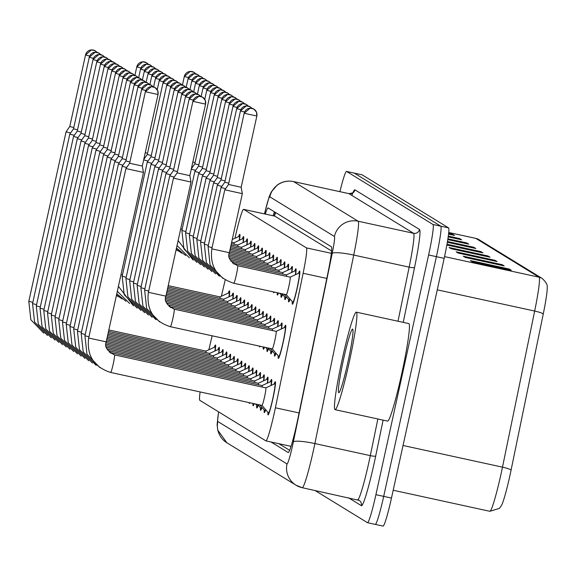 <?xml version="1.0" encoding="UTF-8"?>
<svg xmlns="http://www.w3.org/2000/svg" width="576" height="576" viewBox="0 0 576 576"><rect width="100%" height="100%" fill="white"/><g stroke="black" fill="none" stroke-linecap="round" stroke-linejoin="round"><path stroke-width="0.86" d="M242.352 238.882A16.97 1.274 102.3 0 1 243.526 236.606A16.97 1.274 102.3 0 1 243.223 242.496M246.096 241.178A16.97 1.274 102.3 0 1 247.262 238.903A16.97 1.274 102.3 0 1 246.96 244.793M249.833 243.475A16.97 1.274 102.3 0 1 251.006 241.2A16.97 1.274 102.3 0 1 250.704 247.09M253.577 245.772A16.97 1.274 102.3 0 1 254.75 243.497A16.97 1.274 102.3 0 1 254.448 249.386M257.321 248.069A16.97 1.274 102.3 0 1 258.487 245.794A16.97 1.274 102.3 0 1 258.185 251.683M261.058 250.366A16.97 1.274 102.3 0 1 262.231 248.09A16.97 1.274 102.3 0 1 261.929 253.98M264.802 252.662A16.97 1.274 102.3 0 1 265.975 250.387A16.97 1.274 102.3 0 1 265.673 256.277M268.538 254.952A16.97 1.274 102.3 0 1 269.712 252.684A16.97 1.274 102.3 0 1 269.41 258.574M272.282 257.249A16.97 1.274 102.3 0 1 273.456 254.981A16.97 1.274 102.3 0 1 273.154 260.87M276.026 259.546A16.97 1.274 102.3 0 1 277.193 257.278A16.97 1.274 102.3 0 1 276.898 263.167M279.763 261.842A16.97 1.274 102.3 0 1 280.937 259.574A16.97 1.274 102.3 0 1 280.634 265.464M283.507 264.139A16.97 1.274 102.3 0 1 284.681 261.864A16.97 1.274 102.3 0 1 284.378 267.754M287.251 266.436A16.97 1.274 102.3 0 1 288.418 264.161A16.97 1.274 102.3 0 1 288.122 270.05M290.988 268.733A16.97 1.274 102.3 0 1 292.162 266.458A16.97 1.274 102.3 0 1 291.859 272.347M294.732 271.03A16.97 1.274 102.3 0 1 295.906 268.754A16.97 1.274 102.3 0 1 295.603 274.644M298.476 273.326A16.97 1.274 102.3 0 1 299.642 271.051A16.97 1.274 102.3 0 1 297.18 288.338A16.97 1.274 102.3 0 1 292.421 304.207A16.97 1.274 102.3 0 1 292.306 301.658M238.608 236.585A16.97 1.274 102.3 0 1 239.782 234.31A16.97 1.274 102.3 0 1 239.479 240.199M232.056 295.38A16.97 1.274 102.3 0 1 233.222 293.105A16.97 1.274 102.3 0 1 232.92 298.994M235.793 297.677A16.97 1.274 102.3 0 1 236.966 295.402A16.97 1.274 102.3 0 1 236.664 301.291M239.537 299.974A16.97 1.274 102.3 0 1 240.71 297.698A16.97 1.274 102.3 0 1 240.408 303.588M243.281 302.27A16.97 1.274 102.3 0 1 244.447 299.995A16.97 1.274 102.3 0 1 244.145 305.885M247.018 304.56A16.97 1.274 102.3 0 1 248.191 302.292A16.97 1.274 102.3 0 1 247.889 308.182M250.762 306.857A16.97 1.274 102.3 0 1 251.935 304.589A16.97 1.274 102.3 0 1 251.633 310.478M254.498 309.154A16.97 1.274 102.3 0 1 255.672 306.886A16.97 1.274 102.3 0 1 255.37 312.775M258.242 311.45A16.97 1.274 102.3 0 1 259.416 309.182A16.97 1.274 102.3 0 1 259.114 315.072M261.986 313.747A16.97 1.274 102.3 0 1 263.153 311.479A16.97 1.274 102.3 0 1 262.858 317.369M265.723 316.044A16.97 1.274 102.3 0 1 266.897 313.769A16.97 1.274 102.3 0 1 266.594 319.658M269.467 318.341A16.97 1.274 102.3 0 1 270.641 316.066A16.97 1.274 102.3 0 1 270.338 321.955M273.211 320.638A16.97 1.274 102.3 0 1 274.378 318.362A16.97 1.274 102.3 0 1 274.082 324.252M276.948 322.934A16.97 1.274 102.3 0 1 278.122 320.659A16.97 1.274 102.3 0 1 277.819 326.549M280.692 325.231A16.97 1.274 102.3 0 1 281.866 322.956A16.97 1.274 102.3 0 1 281.563 328.846M284.436 327.528A16.97 1.274 102.3 0 1 285.602 325.253A16.97 1.274 102.3 0 1 283.14 342.533A16.97 1.274 102.3 0 1 278.381 358.409A16.97 1.274 102.3 0 1 278.266 355.853M228.312 293.083A16.97 1.274 102.3 0 1 229.486 290.808A16.97 1.274 102.3 0 1 229.183 296.698M218.016 349.582A16.97 1.274 102.3 0 1 219.182 347.306A16.97 1.274 102.3 0 1 218.88 353.196M221.753 351.878A16.97 1.274 102.3 0 1 222.926 349.603A16.97 1.274 102.3 0 1 222.624 355.493M225.497 354.175A16.97 1.274 102.3 0 1 226.67 351.9A16.97 1.274 102.3 0 1 226.368 357.79M229.241 356.465A16.97 1.274 102.3 0 1 230.407 354.197A16.97 1.274 102.3 0 1 230.105 360.086M232.978 358.762A16.97 1.274 102.3 0 1 234.151 356.494A16.97 1.274 102.3 0 1 233.849 362.383M236.722 361.058A16.97 1.274 102.3 0 1 237.895 358.79A16.97 1.274 102.3 0 1 237.593 364.68M240.458 363.355A16.97 1.274 102.3 0 1 241.632 361.087A16.97 1.274 102.3 0 1 241.33 366.977M244.202 365.652A16.97 1.274 102.3 0 1 245.376 363.377A16.97 1.274 102.3 0 1 245.074 369.274M247.946 367.949A16.97 1.274 102.3 0 1 249.113 365.674A16.97 1.274 102.3 0 1 248.818 371.563M251.683 370.246A16.97 1.274 102.3 0 1 252.857 367.97A16.97 1.274 102.3 0 1 252.554 373.86M255.427 372.542A16.97 1.274 102.3 0 1 256.601 370.267A16.97 1.274 102.3 0 1 256.298 376.157M259.171 374.839A16.97 1.274 102.3 0 1 260.338 372.564A16.97 1.274 102.3 0 1 260.042 378.454M262.908 377.136A16.97 1.274 102.3 0 1 264.082 374.861A16.97 1.274 102.3 0 1 263.779 380.75M266.652 379.433A16.97 1.274 102.3 0 1 267.826 377.158A16.97 1.274 102.3 0 1 267.523 383.047M270.396 381.73A16.97 1.274 102.3 0 1 271.562 379.454A16.97 1.274 102.3 0 1 271.26 385.344M274.133 384.026A16.97 1.274 102.3 0 1 275.306 381.751A16.97 1.274 102.3 0 1 272.844 399.031A16.97 1.274 102.3 0 1 268.085 414.907A16.97 1.274 102.3 0 1 267.962 412.351M214.272 347.285A16.97 1.274 102.3 0 1 215.446 345.01A16.97 1.274 102.3 0 1 215.143 350.899M331.596 250.992L274.831 216.151L243.648 209.362A29.945 2.246 -77.7 0 0 243.59 209.34A29.945 2.246 -77.7 0 0 236.34 232.294L234.936 238.277M200.11 391.932A29.945 2.246 -77.7 0 0 199.807 400.327L265.853 440.863A29.945 2.246 -77.7 0 0 265.91 440.885A29.945 2.246 -77.7 0 0 275.393 407.779L303.113 273.276A29.945 2.246 -77.7 0 0 306.425 247.889L243.648 209.362M225.209 279.871L221.378 296.273M212.134 335.808L208.865 349.769M274.241 292.075A16.97 1.274 102.3 0 1 273.715 292.73A16.97 1.274 102.3 0 1 273.506 291.917M278.532 293.011A16.97 1.274 102.3 0 1 277.459 295.027A16.97 1.274 102.3 0 1 277.315 292.745M282.571 294.451A16.97 1.274 102.3 0 1 281.196 297.317A16.97 1.274 102.3 0 1 281.081 294.768M286.315 296.748A16.97 1.274 102.3 0 1 284.94 299.614A16.97 1.274 102.3 0 1 284.818 297.065M290.059 299.045A16.97 1.274 102.3 0 1 288.684 301.91A16.97 1.274 102.3 0 1 288.562 299.362M260.201 346.277A16.97 1.274 102.3 0 1 259.675 346.932A16.97 1.274 102.3 0 1 259.466 346.118M264.492 347.213A16.97 1.274 102.3 0 1 263.419 349.222A16.97 1.274 102.3 0 1 263.275 346.946M268.531 348.653A16.97 1.274 102.3 0 1 267.156 351.518A16.97 1.274 102.3 0 1 267.041 348.97M272.275 350.95A16.97 1.274 102.3 0 1 270.9 353.815A16.97 1.274 102.3 0 1 270.778 351.266M276.019 353.246A16.97 1.274 102.3 0 1 274.644 356.112A16.97 1.274 102.3 0 1 274.522 353.556M249.898 402.775A16.97 1.274 102.3 0 1 249.379 403.423A16.97 1.274 102.3 0 1 249.17 402.617M254.196 403.711A16.97 1.274 102.3 0 1 253.116 405.72A16.97 1.274 102.3 0 1 252.972 403.445M258.235 405.151A16.97 1.274 102.3 0 1 256.86 408.017A16.97 1.274 102.3 0 1 256.738 405.461M261.979 407.448A16.97 1.274 102.3 0 1 260.604 410.314A16.97 1.274 102.3 0 1 260.482 407.758M265.716 409.745A16.97 1.274 102.3 0 1 264.341 412.61A16.97 1.274 102.3 0 1 264.226 410.054M339.912 191.664A29.945 2.246 102.3 0 1 346.514 171.418A29.945 2.246 102.3 0 1 346.572 171.439L433.015 224.496A29.945 2.246 102.3 0 1 428.616 254.974L375.912 494.69L383.688 496.382A29.945 2.246 102.3 0 1 375.293 524.398A29.945 2.246 102.3 0 1 375.235 524.376A29.945 2.246 102.3 0 0 375.293 524.398A29.945 2.246 102.3 0 0 383.688 496.382L436.392 256.666L383.688 496.382L391.471 498.082A29.945 2.246 102.3 0 1 383.069 526.09A29.945 2.246 102.3 0 1 383.018 526.068M433.015 224.496L440.798 226.188A29.945 2.246 102.3 0 1 436.392 256.666A29.945 2.246 102.3 0 0 440.798 226.188L354.348 173.138L440.798 226.188L448.574 227.887A29.945 2.246 102.3 0 1 444.175 258.365L391.471 498.082M362.016 174.809A29.945 2.246 102.3 0 1 362.074 174.809L354.298 173.117A29.945 2.246 102.3 0 1 354.348 173.138A29.945 2.246 102.3 0 0 354.298 173.117A29.945 2.246 102.3 0 0 354.24 173.11M542.16 278.446C546.062 282.103 547.74 285.106 547.2 287.446A32.738 2.455 102.3 0 1 543.254 314.006L511.078 470.11A32.738 2.455 102.3 0 1 501.566 505.361L499.385 508.399L489.845 511.294A39.924 2.995 -77.7 0 0 502.488 467.15L534.665 311.047A39.924 2.995 -77.7 0 0 539.086 277.207L475.877 238.414A9.979 9.95 -58.5 0 1 478.958 239.652L542.16 278.446A9.979 9.95 121.5 0 0 539.086 277.207L444.557 256.615M362.074 174.809A29.945 2.246 102.3 0 1 362.131 174.83L448.574 227.887M497.102 261.569L458.201 253.094L456.178 251.849L495.072 260.323L497.102 261.569M504.187 265.918L465.293 257.443L463.262 256.205L502.164 264.672L504.187 265.918M511.279 270.266L472.385 261.799L470.354 260.554L509.256 269.028L511.279 270.266M447.466 241.531L473.803 247.262L475.826 248.508L447.336 242.302M447.905 238.817L466.711 242.914L468.734 244.159L447.782 239.594M448.301 236.095L459.619 238.565L461.642 239.803L448.193 236.873M448.632 233.359L452.527 234.209L454.55 235.454L448.546 234.144M490.01 257.213L451.109 248.738L449.086 247.5L487.98 255.967L490.01 257.213M446.998 244.238L480.888 251.618L482.918 252.864L446.861 245.009M475.711 251.294L479.513 251.438A7.985 7.956 -58.5 0 1 480.888 251.618M482.803 255.643L486.605 255.794A7.985 7.956 -58.5 0 1 487.98 255.967M448.567 233.928L451.152 234.036A7.985 7.956 -58.5 0 1 452.527 234.209M454.435 238.234L458.244 238.385A7.985 7.956 -58.5 0 1 459.619 238.565M461.527 242.59L465.329 242.741A7.985 7.956 -58.5 0 1 466.711 242.914M468.619 246.938L472.421 247.09A7.985 7.956 -58.5 0 1 473.803 247.262M504.072 268.697L507.881 268.848A7.985 7.956 -58.5 0 1 509.256 269.028M496.98 264.348L500.789 264.499A7.985 7.956 -58.5 0 1 502.164 264.672M489.895 259.992L493.697 260.143A7.985 7.956 -58.5 0 1 495.072 260.323M375.912 494.69A29.945 2.246 102.3 0 1 367.51 522.706A29.945 2.246 102.3 0 1 367.459 522.684L315 490.486M271.058 442.008L288.209 452.527A29.945 2.246 -77.7 0 0 288.259 452.549A29.945 2.246 -77.7 0 0 297.742 419.443L328.097 272.174A29.945 2.246 -77.7 0 0 331.409 246.794L268.128 207.958A29.945 2.246 -77.7 0 0 268.07 207.929A29.945 2.246 -77.7 0 0 265.298 214.063M289.656 450.338L278.842 443.7M273.074 215.762A29.945 2.246 102.3 0 1 274.457 211.838M28.829 301.27L66.06 131.825L70.567 133.027M69.804 126.504L73.8 127.555M205.927 351.122A8.986 0.677 102.3 0 1 205.963 351.115A8.986 0.677 102.3 0 1 206.014 352.613M108.828 329.962L205.963 351.115L214.949 346.968A14.969 1.123 102.3 0 1 215.021 346.961A14.969 1.123 102.3 0 1 214.92 351.007M85.529 54.979L69.782 126.511L66.06 131.825M219.967 296.921A8.986 0.677 102.3 0 1 220.003 296.914A8.986 0.677 102.3 0 1 220.054 298.411M168.221 285.638L220.003 296.914L228.989 292.766A14.969 1.123 102.3 0 1 229.061 292.759A14.969 1.123 102.3 0 1 228.96 296.806M232.25 239.508L239.292 236.275A14.969 1.123 102.3 0 1 239.357 236.261A14.969 1.123 102.3 0 1 239.256 240.307M32.573 303.566L69.797 134.122L74.304 135.324M73.541 128.801L77.537 129.852M209.664 353.419A8.986 0.677 102.3 0 1 209.707 353.412A8.986 0.677 102.3 0 1 209.758 354.91M108.518 331.373L209.707 353.412L218.693 349.265A14.969 1.123 102.3 0 1 218.758 349.258A14.969 1.123 102.3 0 1 218.657 353.297M89.266 57.276L73.519 128.808L69.797 134.122M36.31 305.863L73.541 136.418L78.048 137.621M77.285 131.098L81.281 132.149M213.408 355.716A8.986 0.677 102.3 0 1 213.444 355.709A8.986 0.677 102.3 0 1 213.494 357.199M108.209 332.791L213.444 355.709L222.437 351.562A14.969 1.123 102.3 0 1 222.502 351.554A14.969 1.123 102.3 0 1 222.401 355.594M93.01 59.573L77.263 131.105L73.541 136.418M40.054 308.16L77.285 138.715L81.792 139.918M81.022 133.394L85.018 134.446M226.145 357.89A14.969 1.123 102.3 0 0 226.246 353.851A14.969 1.123 102.3 0 0 226.174 353.858L217.166 358.006A8.986 0.677 102.3 0 1 217.188 358.006A8.986 0.677 102.3 0 1 217.238 359.496M96.754 61.87L81.007 133.402L77.285 138.708M43.798 310.457L81.022 141.012L85.529 142.214M84.766 135.691L88.762 136.742M220.889 360.31A8.986 0.677 102.3 0 1 220.932 360.302A8.986 0.677 102.3 0 1 220.982 361.793M220.91 360.295L229.918 356.155A14.969 1.123 102.3 0 1 229.982 356.148A14.969 1.123 102.3 0 1 229.882 360.187M100.49 64.166L84.744 135.698L81.022 141.005M223.704 299.218A8.986 0.677 102.3 0 1 223.747 299.21A8.986 0.677 102.3 0 1 223.798 300.708M167.911 287.05L223.747 299.21L232.733 295.063A14.969 1.123 102.3 0 1 232.798 295.056A14.969 1.123 102.3 0 1 232.697 299.102M227.448 301.514A8.986 0.677 102.3 0 1 227.484 301.507A8.986 0.677 102.3 0 1 227.534 303.005M167.594 288.468L227.484 301.507L236.477 297.36A14.969 1.123 102.3 0 1 236.542 297.353A14.969 1.123 102.3 0 1 236.441 301.392M240.185 303.689A14.969 1.123 102.3 0 0 240.286 299.65A14.969 1.123 102.3 0 0 240.214 299.657L231.206 303.804A8.986 0.677 102.3 0 1 231.228 303.804A8.986 0.677 102.3 0 1 231.278 305.294M349.07 362.981A49.903 3.744 102.3 0 1 335.074 409.666A49.903 3.744 102.3 0 1 342.317 358.834A49.903 3.744 102.3 0 1 356.321 312.149A49.903 3.744 102.3 0 1 349.07 362.981M356.321 312.149L408.83 323.582A49.903 3.744 102.3 0 1 401.587 374.414A49.903 3.744 102.3 0 1 387.59 421.106L335.074 409.666M343.498 359.554A32.544 2.441 102.3 0 1 352.786 329.242A32.544 2.441 102.3 0 1 347.897 362.261A32.544 2.441 102.3 0 1 338.969 392.652A32.544 2.441 102.3 0 1 343.498 359.554M51.516 313.848L47.506 312.761L84.766 143.309L89.273 144.511M88.51 137.988L92.506 139.039M233.626 362.484A14.969 1.123 102.3 0 0 233.726 358.445A14.969 1.123 102.3 0 0 233.662 358.452L224.654 362.592A8.986 0.677 102.3 0 1 224.669 362.599A8.986 0.677 102.3 0 1 224.719 364.09M113.94 62.33A6.487 6.466 -58.5 0 1 115.61 63.806L113.94 62.33A6.487 6.466 -58.5 0 0 111.938 61.531A6.487 6.466 121.5 0 0 104.227 66.485L88.488 137.995L84.766 143.302M117.684 64.627A6.487 6.466 -58.5 0 1 119.354 66.103L117.684 64.627A6.487 6.466 -58.5 0 0 115.682 63.828A6.487 6.466 121.5 0 0 107.971 68.782L92.246 140.306L88.51 145.598L93.017 146.801M92.246 140.306L96.242 141.336M237.362 364.781A14.969 1.123 102.3 0 0 237.47 360.742A14.969 1.123 102.3 0 0 237.398 360.749L228.391 364.889A8.986 0.677 102.3 0 1 228.413 364.896A8.986 0.677 102.3 0 1 228.463 366.386M88.51 145.606L51.25 315.058L55.26 316.145M55.015 317.347L92.246 147.895L96.754 149.098M121.428 66.924A6.487 6.466 -58.5 0 1 123.091 68.4L121.428 66.924A6.487 6.466 -58.5 0 0 119.426 66.125A6.487 6.466 121.5 0 0 111.708 71.078L95.969 142.589L99.986 143.633M241.106 367.078A14.969 1.123 102.3 0 0 241.207 363.031A14.969 1.123 102.3 0 0 241.142 363.046L232.135 367.186A8.986 0.677 102.3 0 1 232.157 367.193A8.986 0.677 102.3 0 1 232.207 368.683M243.922 305.986A14.969 1.123 102.3 0 0 244.022 301.946A14.969 1.123 102.3 0 0 243.958 301.954L234.95 306.101A8.986 0.677 102.3 0 1 234.972 306.101A8.986 0.677 102.3 0 1 235.022 307.591M238.673 308.405A8.986 0.677 102.3 0 1 238.709 308.398A8.986 0.677 102.3 0 1 238.759 309.888M238.694 308.39L247.702 304.25A14.969 1.123 102.3 0 1 247.766 304.243A14.969 1.123 102.3 0 1 247.666 308.282M145.246 152.705L147.514 153.245M242.41 310.702A8.986 0.677 102.3 0 1 242.453 310.694A8.986 0.677 102.3 0 1 242.503 312.185M242.431 310.687L251.438 306.547A14.969 1.123 102.3 0 1 251.51 306.54A14.969 1.123 102.3 0 1 251.402 310.579M58.759 319.644L95.99 150.192L100.498 151.394M99.734 144.878L103.73 145.93M235.858 369.497A8.986 0.677 102.3 0 1 235.894 369.49A8.986 0.677 102.3 0 1 235.944 370.98M235.879 369.482L244.879 365.342A14.969 1.123 102.3 0 1 244.951 365.328A14.969 1.123 102.3 0 1 244.85 369.374M125.165 69.221A6.487 6.466 -58.5 0 1 126.835 70.697L125.165 69.221A6.487 6.466 -58.5 0 0 123.163 68.414A6.487 6.466 121.5 0 0 115.452 73.375L99.727 144.9L95.99 150.192M62.503 321.941L99.727 152.489L104.242 153.691M119.196 75.643L103.45 147.182L107.467 148.226M239.594 371.786A8.986 0.677 102.3 0 1 239.638 371.786A8.986 0.677 102.3 0 1 239.688 373.277M239.616 371.779L248.623 367.639A14.969 1.123 102.3 0 1 248.688 367.625A14.969 1.123 102.3 0 1 248.587 371.671M66.24 324.23L103.471 154.786L107.978 155.988M122.94 77.94L107.194 149.472L111.211 150.523M243.338 374.083A8.986 0.677 102.3 0 1 243.382 374.083A8.986 0.677 102.3 0 1 243.432 375.574M243.36 374.076L252.367 369.936A14.969 1.123 102.3 0 1 252.432 369.922A14.969 1.123 102.3 0 1 252.331 373.968M69.984 326.527L107.215 157.082L111.722 158.285M126.684 80.237L110.938 151.769L114.955 152.82M247.082 376.38A8.986 0.677 102.3 0 1 247.118 376.373A8.986 0.677 102.3 0 1 247.169 377.87M106.042 345.65L247.118 376.373L256.104 372.233A14.969 1.123 102.3 0 1 256.176 372.218A14.969 1.123 102.3 0 1 256.075 376.265M253.764 403.618A14.969 1.123 102.3 0 1 253.541 403.769A14.969 1.123 102.3 0 1 253.483 403.733L253.296 403.517M73.728 328.824L110.952 159.379L115.466 160.582M114.696 154.058L118.692 155.117M250.819 378.677A8.986 0.677 102.3 0 1 250.862 378.67A8.986 0.677 102.3 0 1 250.913 380.167M106.358 347.198L250.862 378.67L259.848 374.522A14.969 1.123 102.3 0 1 259.913 374.515A14.969 1.123 102.3 0 1 259.812 378.562M139.903 78.271L136.318 77.465L130.406 82.541L114.674 154.066L110.959 159.379M147.262 154.49L151.258 155.542M255.146 312.876A14.969 1.123 102.3 0 0 255.247 308.837A14.969 1.123 102.3 0 0 255.182 308.844L246.175 312.984A8.986 0.677 102.3 0 1 246.197 312.991A8.986 0.677 102.3 0 1 246.247 314.482M143.669 159.883L148.025 161.006M162.986 82.958L147.254 154.512L143.762 159.458M151.006 156.78L155.002 157.838M258.89 315.173A14.969 1.123 102.3 0 0 258.991 311.126A14.969 1.123 102.3 0 0 258.919 311.141L249.919 315.281A8.986 0.677 102.3 0 1 249.934 315.288A8.986 0.677 102.3 0 1 249.984 316.778M126.18 277.294L122.17 276.214L147.262 162.101L151.769 163.303M166.73 85.255L150.984 156.794L147.262 162.101M180.18 83.426A6.487 6.466 -58.5 0 1 181.85 84.902L180.18 83.426A6.487 6.466 -58.5 0 0 178.178 82.62A6.487 6.466 121.5 0 0 170.467 87.581L154.728 159.084L158.738 160.135M253.634 317.592A8.986 0.677 102.3 0 1 253.678 317.585A8.986 0.677 102.3 0 1 253.728 319.075M129.924 279.59L125.914 278.51L151.006 164.398L155.513 165.6M253.656 317.578L262.663 313.438A14.969 1.123 102.3 0 1 262.728 313.423A14.969 1.123 102.3 0 1 262.627 317.47M183.924 85.723A6.487 6.466 -58.5 0 1 185.587 87.199L183.924 85.723A6.487 6.466 -58.5 0 0 181.922 84.917A6.487 6.466 121.5 0 0 174.204 89.878L158.465 161.381L162.482 162.432M257.378 319.882A8.986 0.677 102.3 0 1 257.422 319.882A8.986 0.677 102.3 0 1 257.472 321.372M133.661 281.887L129.658 280.807L154.742 166.694L159.25 167.897M257.4 319.874L266.407 315.734A14.969 1.123 102.3 0 1 266.472 315.72A14.969 1.123 102.3 0 1 266.371 319.766M264.06 347.119A14.969 1.123 102.3 0 1 263.844 347.278A14.969 1.123 102.3 0 1 263.786 347.234L263.592 347.018M162.23 163.67L166.226 164.729M261.122 322.178A8.986 0.677 102.3 0 1 261.158 322.178A8.986 0.677 102.3 0 1 261.209 323.669M137.405 284.184L133.394 283.097L158.486 168.991L162.994 170.194M166.054 301.464L261.158 322.178L270.144 318.031A14.969 1.123 102.3 0 1 270.216 318.017A14.969 1.123 102.3 0 1 270.115 322.063M187.661 88.02A6.487 6.466 -58.5 0 1 189.331 89.496L187.661 88.02A6.487 6.466 -58.5 0 0 185.659 87.214A6.487 6.466 121.5 0 0 177.948 92.174L162.223 163.699L158.486 168.991M258.012 404.892A14.969 1.123 102.3 0 1 257.285 406.066A14.969 1.123 102.3 0 1 257.227 406.03L255.47 403.985M77.465 331.121L114.696 161.676L119.203 162.878M118.44 156.355L122.436 157.406M254.563 380.974A8.986 0.677 102.3 0 1 254.599 380.966A8.986 0.677 102.3 0 1 254.65 382.464M106.949 348.811L254.599 380.966L263.592 376.819A14.969 1.123 102.3 0 1 263.657 376.812A14.969 1.123 102.3 0 1 263.556 380.858M134.165 84.83L118.418 156.362L114.696 161.676M261.749 407.189A14.969 1.123 102.3 0 1 261.029 408.362A14.969 1.123 102.3 0 1 260.971 408.326L257.638 404.46M81.209 333.418L118.44 163.973L122.947 165.175M122.184 158.652L126.18 159.703M258.307 383.27A8.986 0.677 102.3 0 1 258.343 383.263A8.986 0.677 102.3 0 1 258.394 384.761M107.914 350.503L258.343 383.263L267.329 379.116A14.969 1.123 102.3 0 1 267.401 379.109A14.969 1.123 102.3 0 1 267.3 383.148M137.909 87.127L122.162 158.659L118.44 163.973M265.493 409.486A14.969 1.123 102.3 0 1 264.766 410.659A14.969 1.123 102.3 0 1 264.708 410.623L259.812 404.935M84.953 335.714L122.177 166.27L126.684 167.472M125.921 160.949L129.917 162M262.044 385.567A8.986 0.677 102.3 0 1 262.087 385.56A8.986 0.677 102.3 0 1 262.138 387.05M110.743 352.606A8.986 0.677 102.3 0 1 110.772 352.606L262.087 385.56L271.073 381.413A14.969 1.123 102.3 0 1 271.138 381.406A14.969 1.123 102.3 0 1 271.037 385.445M141.646 89.424L125.899 160.956L122.177 166.27M265.788 387.864A8.986 0.677 102.3 0 1 265.824 387.857A8.986 0.677 102.3 0 1 264.521 397.008A8.986 0.677 102.3 0 1 262.001 405.41A8.986 0.677 102.3 0 1 261.972 405.389L268.452 412.92A14.969 1.123 102.3 0 0 268.51 412.956L269.093 413.086M114.487 354.902A8.986 0.677 102.3 0 1 114.509 354.902L265.824 387.857L274.817 383.71A14.969 1.123 102.3 0 1 274.882 383.702A14.969 1.123 102.3 0 1 272.707 398.952A14.969 1.123 102.3 0 1 268.51 412.956M88.69 338.011L125.921 168.566L143.467 172.426L142.301 166.025L129.658 163.267M268.308 348.394A14.969 1.123 102.3 0 1 267.581 349.574A14.969 1.123 102.3 0 1 267.523 349.531L265.766 347.494M181.692 94.442L165.946 165.974L169.963 167.018M264.859 324.475A8.986 0.677 102.3 0 1 264.902 324.468A8.986 0.677 102.3 0 1 264.953 325.966M141.149 286.481L137.138 285.394L162.223 171.288L166.738 172.49M166.644 303.07L264.902 324.468L273.888 320.328A14.969 1.123 102.3 0 1 273.953 320.314A14.969 1.123 102.3 0 1 273.852 324.36M272.052 350.69A14.969 1.123 102.3 0 1 271.325 351.864A14.969 1.123 102.3 0 1 271.267 351.828L267.941 347.962M185.436 96.739L169.69 168.271L173.707 169.315M268.603 326.772A8.986 0.677 102.3 0 1 268.639 326.765A8.986 0.677 102.3 0 1 268.69 328.262M144.886 288.778L140.882 287.69L165.967 173.585L170.474 174.787M167.616 304.762L268.639 326.765L277.632 322.618A14.969 1.123 102.3 0 1 277.697 322.61A14.969 1.123 102.3 0 1 277.596 326.657M275.789 352.987A14.969 1.123 102.3 0 1 275.069 354.161A14.969 1.123 102.3 0 1 275.011 354.125L270.108 348.437M189.18 99.036L173.434 170.568L177.451 171.612M272.347 329.069A8.986 0.677 102.3 0 1 272.383 329.062A8.986 0.677 102.3 0 1 272.434 330.559M173.434 170.568L169.711 175.882L174.218 177.084M169.092 306.468L170.467 306.864A8.986 0.677 102.3 0 1 170.467 306.864L272.383 329.062L281.369 324.914A14.969 1.123 102.3 0 1 281.441 324.907A14.969 1.123 102.3 0 1 281.34 328.954M276.084 331.366A8.986 0.677 102.3 0 1 276.127 331.358A8.986 0.677 102.3 0 1 274.824 340.51A8.986 0.677 102.3 0 1 272.304 348.912A8.986 0.677 102.3 0 1 272.268 348.89M190.994 182.038L165.91 296.143L148.435 292.334L173.448 178.178L190.994 182.038L189.828 175.637L177.192 172.879M165.91 296.143C163.93 300.73 166.694 305.071 174.211 309.161A8.986 0.677 102.3 0 1 174.211 309.161L276.127 331.358L285.113 327.211A14.969 1.123 102.3 0 1 285.178 327.204A14.969 1.123 102.3 0 1 283.003 342.454A14.969 1.123 102.3 0 1 278.806 356.458A14.969 1.123 102.3 0 1 278.748 356.422L272.282 348.912M234.007 242.719A8.986 0.677 102.3 0 1 234.043 242.712A8.986 0.677 102.3 0 1 234.094 244.21M231.66 242.194L234.043 242.712L243.029 238.572A14.969 1.123 102.3 0 1 243.101 238.558A14.969 1.123 102.3 0 1 243 242.604M237.744 245.016A8.986 0.677 102.3 0 1 237.787 245.009A8.986 0.677 102.3 0 1 237.838 246.506M231.35 243.612L237.787 245.009L246.773 240.862A14.969 1.123 102.3 0 1 246.838 240.854A14.969 1.123 102.3 0 1 246.737 244.901M241.488 247.313A8.986 0.677 102.3 0 1 241.524 247.306A8.986 0.677 102.3 0 1 241.574 248.803M231.041 245.023L241.524 247.306L250.517 243.158A14.969 1.123 102.3 0 1 250.582 243.151A14.969 1.123 102.3 0 1 250.481 247.198M245.225 249.61A8.986 0.677 102.3 0 1 245.268 249.602A8.986 0.677 102.3 0 1 245.318 251.1M245.246 249.602L254.254 245.455A14.969 1.123 102.3 0 1 254.326 245.448A14.969 1.123 102.3 0 1 254.225 249.487M257.962 251.784A14.969 1.123 102.3 0 0 258.062 247.745A14.969 1.123 102.3 0 0 257.998 247.752L248.99 251.899A8.986 0.677 102.3 0 1 249.012 251.899A8.986 0.677 102.3 0 1 249.062 253.39M192.845 162.022L195.113 162.562M261.706 254.081A14.969 1.123 102.3 0 0 261.806 250.042A14.969 1.123 102.3 0 0 261.742 250.049L252.734 254.196A8.986 0.677 102.3 0 1 252.749 254.196A8.986 0.677 102.3 0 1 252.799 255.686M194.854 163.807L198.85 164.858M265.442 256.378A14.969 1.123 102.3 0 0 265.55 252.338A14.969 1.123 102.3 0 0 265.478 252.346L256.471 256.486A8.986 0.677 102.3 0 1 256.493 256.493A8.986 0.677 102.3 0 1 256.543 257.983M191.261 169.207L195.624 170.33M210.521 92.57L194.839 163.814L191.354 168.782M198.598 166.104L202.594 167.155M260.194 258.797A8.986 0.677 102.3 0 1 260.237 258.79A8.986 0.677 102.3 0 1 260.287 260.28M185.882 231.559L181.872 230.472L194.854 171.425L199.361 172.627M260.215 258.782L269.222 254.642A14.969 1.123 102.3 0 1 269.287 254.635A14.969 1.123 102.3 0 1 269.186 258.674M214.258 94.867L198.576 166.111L194.854 171.418M202.342 168.401L206.338 169.452M263.938 261.094A8.986 0.677 102.3 0 1 263.974 261.086A8.986 0.677 102.3 0 1 264.024 262.577M218.002 97.164L202.334 168.422L198.598 173.714L203.105 174.917M263.959 261.079L272.959 256.939A14.969 1.123 102.3 0 1 273.031 256.932A14.969 1.123 102.3 0 1 272.93 260.971M221.746 99.461L206.064 170.705L210.074 171.749M267.674 263.39A8.986 0.677 102.3 0 1 267.718 263.383A8.986 0.677 102.3 0 1 267.768 264.874M193.363 236.153L189.353 235.066L202.342 176.011L206.849 177.214M267.696 263.376L276.703 259.236A14.969 1.123 102.3 0 1 276.768 259.222A14.969 1.123 102.3 0 1 276.667 263.268M209.822 172.994L213.818 174.046M271.418 265.687A8.986 0.677 102.3 0 1 271.462 265.68A8.986 0.677 102.3 0 1 271.512 267.17M197.107 238.45L193.097 237.362L206.078 178.308L210.586 179.51M271.44 265.673L280.447 261.533A14.969 1.123 102.3 0 1 280.512 261.518A14.969 1.123 102.3 0 1 280.411 265.565M236.866 99.108L235.195 97.632A6.487 6.466 -58.5 0 0 233.194 96.826A6.487 6.466 121.5 0 0 225.482 101.786L209.815 173.016L206.078 178.308M278.1 292.918A14.969 1.123 102.3 0 1 277.884 293.076A14.969 1.123 102.3 0 1 277.826 293.04L277.632 292.817M229.226 104.054L213.545 175.291L217.562 176.342M275.162 267.977A8.986 0.677 102.3 0 1 275.198 267.977A8.986 0.677 102.3 0 1 275.249 269.467M200.844 240.746L196.841 239.659L209.822 180.605L214.33 181.807M229.5 258.019L275.198 267.977L284.184 263.83A14.969 1.123 102.3 0 1 284.256 263.815A14.969 1.123 102.3 0 1 284.155 267.862M282.348 294.192A14.969 1.123 102.3 0 1 281.621 295.373A14.969 1.123 102.3 0 1 281.563 295.337L279.806 293.292M242.676 102.226A6.487 6.466 -58.5 0 1 244.346 103.694L242.676 102.226A6.487 6.466 -58.5 0 0 240.674 101.419A6.487 6.466 121.5 0 0 232.963 106.373L217.282 177.595L221.299 178.639M278.899 270.274A8.986 0.677 102.3 0 1 278.942 270.274A8.986 0.677 102.3 0 1 278.993 271.764M204.588 243.036L200.578 241.956L213.559 182.902L218.074 184.104M278.921 270.266L287.928 266.126A14.969 1.123 102.3 0 1 287.993 266.112A14.969 1.123 102.3 0 1 287.892 270.158M286.092 296.489A14.969 1.123 102.3 0 1 285.365 297.67A14.969 1.123 102.3 0 1 285.307 297.626L281.981 293.76M246.42 104.522A6.487 6.466 -58.5 0 1 248.083 105.991L246.42 104.522A6.487 6.466 -58.5 0 0 244.418 103.716A6.487 6.466 121.5 0 0 236.7 108.67L221.026 179.885L225.043 180.936M282.643 272.57A8.986 0.677 102.3 0 1 282.679 272.563A8.986 0.677 102.3 0 1 282.73 274.061M208.332 245.333L204.322 244.253L217.303 185.198L221.81 186.401M231.055 261.324L282.679 272.563L291.672 268.423A14.969 1.123 102.3 0 1 291.737 268.409A14.969 1.123 102.3 0 1 291.636 272.455M289.829 298.786A14.969 1.123 102.3 0 1 289.109 299.959A14.969 1.123 102.3 0 1 289.051 299.923L284.148 294.235M224.791 182.174L228.787 183.233M286.387 274.867A8.986 0.677 102.3 0 1 286.423 274.86A8.986 0.677 102.3 0 1 286.474 276.358M212.069 247.63L208.066 246.55L221.047 187.495L225.554 188.698M233.885 263.426A8.986 0.677 102.3 0 1 233.914 263.426L286.423 274.86L295.409 270.713A14.969 1.123 102.3 0 1 295.481 270.706A14.969 1.123 102.3 0 1 295.38 274.752M250.157 106.819A6.487 6.466 -58.5 0 1 251.827 108.288L250.157 106.819A6.487 6.466 -58.5 0 0 248.155 106.013A6.487 6.466 121.5 0 0 240.444 110.966L224.784 182.203L221.047 187.495M290.124 277.164A8.986 0.677 102.3 0 1 290.167 277.157A8.986 0.677 102.3 0 1 288.864 286.308A8.986 0.677 102.3 0 1 286.344 294.71A8.986 0.677 102.3 0 1 286.308 294.689L292.788 302.22A14.969 1.123 102.3 0 0 292.846 302.256L293.429 302.386M229.349 252.706L211.802 248.846L224.784 189.792L242.33 193.644L229.349 252.706C227.369 257.292 230.134 261.634 237.65 265.723A8.986 0.677 102.3 0 1 237.65 265.723A8.986 0.677 102.3 0 1 236.347 274.874A8.986 0.677 102.3 0 1 233.856 283.277A8.986 0.677 102.3 0 1 233.827 283.277A8.986 0.677 102.3 0 1 233.806 283.262M237.65 265.723L290.167 277.157L299.153 273.01A14.969 1.123 102.3 0 1 299.218 273.002A14.969 1.123 102.3 0 1 297.043 288.252A14.969 1.123 102.3 0 1 292.846 302.256M228.528 184.471L241.164 187.25M275.688 212.594A29.945 29.851 121.5 0 0 274.464 216.058M331.351 253.318L306.425 247.889M326.808 278.431L303.113 273.276M299.088 412.934L275.393 407.779M543.254 314.006A9.979 1.469 -168.4 0 0 534.665 311.047L437.256 289.836M478.958 239.652L475.805 238.385L448.718 232.488L475.877 238.414A39.924 2.995 -77.7 0 0 475.805 238.385A39.924 2.995 -77.7 0 0 475.726 238.378M511.078 470.11A9.979 1.469 -168.4 0 0 502.488 467.15L403.034 445.486M489.773 511.265A39.924 2.995 -77.7 0 0 489.845 511.294L393.192 490.241M362.131 174.83L346.572 171.439M444.175 258.365L428.616 254.974M481.226 252.49L479.513 251.438M474.134 248.141L472.421 247.09M467.042 243.792L465.329 242.741M459.95 239.436L458.244 238.385M452.866 235.087L451.152 234.036M488.318 256.846L486.605 255.794M495.41 261.194L493.697 260.143M502.502 265.55L500.789 264.499M509.594 269.899L507.881 268.848M218.664 411.905A19.958 1.498 -77.7 0 0 217.843 421.51L286.999 463.954A19.958 1.498 -77.7 0 0 292.63 445.291A19.958 1.498 -77.7 0 0 293.357 441.893L332.208 253.397A19.958 1.498 -77.7 0 0 334.418 236.477L269.834 196.841A19.958 1.498 -77.7 0 0 264.96 212.126L264.55 213.905M218.599 411.862L217.123 424.584L217.75 430.15L226.85 442.757A19.958 19.901 -58.5 0 1 217.843 421.51M269.834 196.841A19.958 19.901 -58.5 0 1 293.566 181.584L348.998 193.658A39.924 2.995 -77.7 0 0 348.926 193.63L293.494 181.555A39.924 2.995 102.3 0 1 293.566 181.584L358.15 221.22A39.924 2.995 102.3 0 1 353.729 255.067L314.878 443.563A39.924 2.995 102.3 0 1 313.43 450.36A39.924 2.995 102.3 0 1 302.234 487.706A39.924 2.995 102.3 0 1 302.162 487.678A19.958 19.901 -58.5 0 1 286.999 463.954M357.588 499.752A39.924 2.995 -77.7 0 0 357.667 499.781A39.924 2.995 -77.7 0 0 368.863 462.427A39.924 2.995 -77.7 0 0 370.31 455.638L314.878 443.563A19.958 2.945 -168.4 0 0 293.357 441.893M383.098 420.127L375.689 456.055A44.914 3.37 102.3 0 1 361.382 505.685L348.523 497.786M351.886 195.43A44.914 3.37 102.3 0 1 354.931 189.842L419.515 229.478A44.914 3.37 102.3 0 1 414.54 267.552L403.243 322.366M353.023 192.794L353.347 192.168C354.139 192.55 352.663 193.032 348.926 193.63A39.924 2.995 -77.7 0 0 348.847 193.622M332.208 253.397A19.958 2.945 -168.4 0 1 353.729 255.067L409.162 267.134A39.924 2.995 -77.7 0 0 413.582 233.294L348.998 193.658A4.99 4.975 121.5 0 0 354.931 189.842M375.689 456.055A4.99 0.734 11.6 0 1 370.31 455.638L377.863 418.99M398.009 321.228L409.162 267.134A4.99 0.734 11.6 0 0 414.54 267.552M334.418 236.477A19.958 19.901 -58.5 0 1 358.15 221.22L413.582 233.294A4.99 4.975 121.5 0 0 419.515 229.478M361.382 505.685A4.99 4.975 121.5 0 0 357.739 499.781M264.96 212.126A19.958 3.967 -166.8 0 1 264.974 211.817L264.492 213.89M274.039 212.918A11.974 2.383 -166.8 0 1 275.335 212.789M95.011 50.717L91.418 49.91L85.507 54.986L89.647 56.059M85.522 55.008A6.487 6.466 121.5 0 1 93.233 50.047A6.487 6.466 -58.5 0 1 96.905 52.33L95.234 50.854M43.798 333.194L30.838 319.738L28.8 301.284L32.81 302.364M136.8 66.888L140.918 67.968M136.793 66.91A6.487 6.466 121.5 0 1 144.504 61.956A6.487 6.466 -58.5 0 1 148.176 64.231L146.506 62.762M193.81 72.238L190.224 71.431L184.306 76.507L188.446 77.58M184.32 76.522A6.487 6.466 121.5 0 1 192.038 71.568A6.487 6.466 -58.5 0 1 195.703 73.843L194.04 72.374M98.748 53.014L95.162 52.207L89.244 57.283L93.391 58.356M89.266 57.305A6.487 6.466 121.5 0 1 96.977 52.344A6.487 6.466 -58.5 0 1 100.642 54.619L98.978 53.15M47.542 335.491L34.582 322.034L32.544 303.581L36.547 304.661M102.715 55.447A6.487 6.466 -58.5 0 1 104.386 56.916L102.715 55.447A6.487 6.466 -58.5 0 0 100.721 54.641A6.487 6.466 121.5 0 0 93.002 59.594L97.128 60.653M51.278 337.788L38.318 324.331L36.281 305.878L40.291 306.958M106.459 57.744A6.487 6.466 -58.5 0 1 108.13 59.213L106.459 57.744A6.487 6.466 -58.5 0 0 104.458 56.938A6.487 6.466 121.5 0 0 96.746 61.891L100.872 62.95M55.022 340.085L42.062 326.628L40.025 308.174L44.035 309.254M111.874 61.51L110.203 60.041A6.487 6.466 -58.5 0 0 108.202 59.234A6.487 6.466 121.5 0 0 100.49 64.188L104.616 65.246M110.203 60.041A6.487 6.466 -58.5 0 1 111.866 61.51M58.759 342.382L45.806 328.925L43.769 310.471L47.772 311.551M150.25 65.059A6.487 6.466 -58.5 0 1 151.913 66.528L150.25 65.059A6.487 6.466 -58.5 0 0 148.248 64.253A6.487 6.466 121.5 0 0 140.537 69.206L144.662 70.265M153.994 67.356A6.487 6.466 -58.5 0 1 155.657 68.825L153.994 67.356A6.487 6.466 -58.5 0 0 151.992 66.55A6.487 6.466 121.5 0 0 144.274 71.503L148.399 72.562M148.025 73.778L152.143 74.858M148.018 73.8A6.487 6.466 121.5 0 1 155.729 68.846A6.487 6.466 -58.5 0 1 159.401 71.122L157.73 69.653M104.227 66.485L108.353 67.543M51.278 315.05L53.287 333.518L66.247 346.968M107.971 68.782L112.097 69.84M69.984 349.265L57.031 335.815L54.986 317.354L58.997 318.442M121.198 66.794L117.612 65.981L111.694 71.064L115.834 72.137M151.762 76.075L155.887 77.155M151.762 76.097A6.487 6.466 121.5 0 1 159.473 71.143A6.487 6.466 -58.5 0 1 163.138 73.418L161.474 71.942M155.506 78.372L159.624 79.452M155.498 78.394A6.487 6.466 121.5 0 1 163.217 73.44A6.487 6.466 -58.5 0 1 166.882 75.715L165.211 74.239M159.25 80.669L163.368 81.749M168.725 76.406L165.139 75.593L159.228 80.676A6.487 6.466 121.5 0 1 166.954 75.737A6.487 6.466 -58.5 0 1 170.626 78.012L168.955 76.536M73.728 351.562L60.768 338.112L58.73 319.651L62.741 320.738M124.942 69.091L121.349 68.278L115.438 73.361L119.578 74.434M128.909 71.518A6.487 6.466 -58.5 0 1 130.572 72.994L128.909 71.518A6.487 6.466 -58.5 0 0 126.907 70.711A6.487 6.466 121.5 0 0 119.196 75.672L123.322 76.73M77.472 353.858L64.512 340.402L62.474 321.948L66.478 323.035M132.422 73.685L128.837 72.871L122.918 77.954L127.058 79.027M122.933 77.969A6.487 6.466 121.5 0 1 130.651 73.008A6.487 6.466 -58.5 0 1 134.316 75.29L132.653 73.814M81.209 356.155L68.256 342.698L66.211 324.245L70.222 325.332M136.166 75.982L132.574 75.168L126.662 80.244L130.802 81.324M126.677 80.266A6.487 6.466 121.5 0 1 134.388 75.305A6.487 6.466 -58.5 0 1 138.06 77.587L136.39 76.111M84.953 358.452L71.993 344.995L69.955 326.542L73.966 327.622M134.546 83.614L130.421 82.562A6.487 6.466 121.5 0 1 138.132 77.602A6.487 6.466 -58.5 0 1 141.797 79.884L140.134 78.408M88.697 360.749L75.737 347.292L73.699 328.838L77.702 329.918M174.37 80.309L172.699 78.833A6.487 6.466 -58.5 0 0 170.698 78.026A6.487 6.466 121.5 0 0 162.986 82.987L167.112 84.046M172.699 78.833A6.487 6.466 -58.5 0 1 174.362 80.309M120.989 274.651L122.436 274.997M176.436 81.13A6.487 6.466 -58.5 0 1 178.106 82.606L176.436 81.13A6.487 6.466 -58.5 0 0 174.434 80.323A6.487 6.466 121.5 0 0 166.723 85.284L170.849 86.342M170.467 87.581L174.593 88.639M174.204 89.878L178.33 90.936M187.438 87.883L183.845 87.077L177.934 92.153L182.074 93.226M143.647 80.568L140.062 79.762L134.143 84.838L138.283 85.91M134.158 84.859A6.487 6.466 121.5 0 1 141.876 79.898A6.487 6.466 -58.5 0 1 145.541 82.181L143.878 80.705M92.434 363.046L79.474 349.589L77.436 331.135L81.446 332.215M147.391 82.865L143.798 82.058L137.887 87.134L142.027 88.207M137.902 87.156A6.487 6.466 121.5 0 1 145.613 82.195A6.487 6.466 -58.5 0 1 149.285 84.47M96.178 365.342L83.218 351.886L81.18 333.432L85.19 334.512M151.128 85.162L147.542 84.355L141.624 89.431L145.771 90.504M141.646 89.446A6.487 6.466 121.5 0 1 149.357 84.492A6.487 6.466 -58.5 0 1 153.022 86.767L151.358 85.298M99.922 367.639L86.962 354.182L84.924 335.729L88.927 336.809M109.39 352.202L110.772 352.606A8.986 0.677 102.3 0 1 110.873 353.376M145.39 91.721L158.04 94.514L142.315 166.039M154.872 87.458L151.279 86.645L145.368 91.728A6.487 6.466 121.5 0 1 153.101 86.789A6.487 6.466 -58.5 0 1 158.026 94.5L157.73 90.72L155.095 87.595M143.467 172.426L106.207 341.878C104.227 346.471 106.999 350.806 114.509 354.902A8.986 0.677 102.3 0 1 113.206 364.046A8.986 0.677 102.3 0 1 110.714 372.456A8.986 0.677 102.3 0 1 110.686 372.456C93.924 367.02 86.587 355.543 88.661 338.026L106.186 341.856M262.001 405.41L110.686 372.456A8.986 0.677 102.3 0 1 110.664 372.442M191.405 90.317A6.487 6.466 -58.5 0 1 193.068 91.786L191.405 90.317A6.487 6.466 -58.5 0 0 189.403 89.51A6.487 6.466 121.5 0 0 181.692 94.471L185.818 95.522M194.918 92.477L191.333 91.67L185.414 96.746L189.554 97.819M185.429 96.761A6.487 6.466 121.5 0 1 193.147 91.807A6.487 6.466 -58.5 0 1 196.812 94.082M198.662 94.774L195.07 93.96L189.158 99.043L193.298 100.116M189.173 99.058A6.487 6.466 121.5 0 1 196.884 94.104A6.487 6.466 -58.5 0 1 200.556 96.379L198.886 94.91M159.617 321.898L146.657 308.448L144.619 289.987L148.63 291.074M170.467 306.864A8.986 0.677 102.3 0 1 170.575 307.634M202.63 97.207A6.487 6.466 -58.5 0 1 205.553 104.112L205.265 100.332L202.63 97.207A6.487 6.466 -58.5 0 0 200.628 96.401A6.487 6.466 121.5 0 0 192.917 101.354L205.574 104.126L189.842 175.651M174.211 309.161A8.986 0.677 102.3 0 1 172.908 318.312A8.986 0.677 102.3 0 1 170.417 326.714A8.986 0.677 102.3 0 1 170.388 326.714A8.986 0.677 102.3 0 1 170.366 326.707M197.777 74.671A6.487 6.466 -58.5 0 1 199.447 76.14L197.777 74.671A6.487 6.466 -58.5 0 0 195.775 73.865A6.487 6.466 121.5 0 0 188.064 78.818L192.19 79.877M201.521 76.968A6.487 6.466 -58.5 0 1 203.191 78.437L201.521 76.968A6.487 6.466 -58.5 0 0 199.519 76.162A6.487 6.466 121.5 0 0 191.808 81.115L195.934 82.174M195.552 83.39L199.67 84.47M195.545 83.412A6.487 6.466 121.5 0 1 203.263 78.458A6.487 6.466 -58.5 0 1 206.928 80.734L205.265 79.258M199.296 85.687L203.414 86.767M199.289 85.709A6.487 6.466 121.5 0 1 207 80.755A6.487 6.466 -58.5 0 1 210.672 83.03L209.002 81.554M203.033 87.984L207.158 89.064M203.033 88.006A6.487 6.466 121.5 0 1 210.744 83.052A6.487 6.466 -58.5 0 1 214.409 85.327L212.746 83.851M216.49 86.148A6.487 6.466 -58.5 0 1 218.153 87.624L216.49 86.148A6.487 6.466 -58.5 0 0 214.488 85.342A6.487 6.466 121.5 0 0 206.77 90.302L210.895 91.361M220.003 88.315L216.41 87.502L210.499 92.585L214.639 93.658M210.514 92.599A6.487 6.466 121.5 0 1 218.225 87.638A6.487 6.466 -58.5 0 1 221.897 89.921L220.226 88.445M180.691 228.91L182.138 229.262M223.74 90.612L220.154 89.798L214.236 94.882L218.383 95.954M214.258 94.896A6.487 6.466 121.5 0 1 221.969 89.935A6.487 6.466 -58.5 0 1 225.634 92.218L223.97 90.742M227.484 92.909L223.898 92.095L217.98 97.171L222.12 98.251M217.994 97.193A6.487 6.466 121.5 0 1 225.713 92.232A6.487 6.466 -58.5 0 1 229.378 94.514L227.707 93.038M200.614 264.679L187.654 251.23L185.616 232.769L189.619 233.856M231.228 95.198L227.635 94.392L221.724 99.468L225.864 100.548M221.738 99.49A6.487 6.466 121.5 0 1 229.45 94.529A6.487 6.466 -58.5 0 1 233.122 96.811L231.451 95.335M235.195 97.632A6.487 6.466 -58.5 0 1 236.858 99.108M234.965 97.495L231.379 96.689L225.461 101.765L229.608 102.838M238.932 99.929A6.487 6.466 -58.5 0 1 240.602 101.398L238.932 99.929A6.487 6.466 -58.5 0 0 236.93 99.122A6.487 6.466 121.5 0 0 229.219 104.083L233.345 105.134M232.963 106.373L237.089 107.431M236.7 108.67L240.826 109.728M249.934 106.682L246.341 105.869L240.43 110.952L244.57 112.025M232.531 263.03L233.914 263.426A8.986 0.677 102.3 0 1 234.014 264.197M224.791 189.792L228.506 184.478L244.174 113.249L256.831 116.021A6.487 6.466 -58.5 0 0 251.899 108.31A6.487 6.466 121.5 0 0 244.188 113.263L250.085 108.166L253.67 108.979M274.097 215.986L275.479 212.465M274.774 216.13L243.59 209.34M291.053 446.357L265.91 440.885M383.069 526.09L367.51 522.706M346.514 171.418L354.298 173.117M226.85 442.757L296.006 485.201L302.234 487.706L359.129 500.371M293.494 181.555C287.568 180.382 282.146 181.548 277.236 185.054L271.289 191.916L269.251 196.517L264.974 211.817M215.021 346.961L215.604 347.09M134.899 75.442L136.778 66.895L142.69 61.819L146.282 62.626M229.061 292.759L229.644 292.889M239.357 236.261L239.94 236.39M184.306 76.507L182.434 85.046M218.758 349.258L219.348 349.387M92.988 59.58L98.899 54.504L102.492 55.31M222.502 351.554L223.085 351.684M96.732 61.877L102.643 56.794L106.229 57.607M217.188 358.006L107.899 334.202M226.246 353.851L226.829 353.974M100.469 64.174L106.387 59.09L109.973 59.904M220.932 360.302L107.59 335.614M229.982 356.148L230.566 356.27M138.643 77.731L140.522 69.192L146.434 64.109L150.019 64.922M232.798 295.056L233.388 295.186M142.38 80.028L144.259 71.489L150.178 66.406L153.763 67.219M236.542 297.353L237.125 297.482M146.124 82.325L148.003 73.786L153.914 68.702L157.507 69.516M116.41 295.481L118.462 296.64M231.228 303.804L167.285 289.879M240.286 299.65L240.869 299.779M104.213 66.47L110.124 61.387L113.717 62.201M47.506 312.761L49.543 331.222L62.503 344.671M224.669 362.599L107.273 337.032M233.726 358.445L234.31 358.567M107.957 68.767L113.868 63.684L117.454 64.498M228.413 364.896L106.963 338.443M237.47 360.742L238.054 360.864M232.157 367.193L106.654 339.854M241.207 363.031L241.79 363.161M95.969 142.589L92.246 147.895M149.868 84.622L151.74 76.082L157.658 70.999L161.244 71.813M116.496 295.085L122.206 298.937M234.972 306.101L166.975 291.29M244.022 301.946L244.606 302.069M153.605 86.918L155.484 78.379L161.395 73.296L164.988 74.11M116.777 293.818L125.942 301.234M238.709 308.398L166.666 292.709M247.766 304.243L248.35 304.366M117.331 291.29L129.686 303.53M242.453 310.694L166.356 294.12M251.51 306.54L252.094 306.662M159.228 80.676L157.234 89.734M235.894 369.49L106.344 341.273M244.951 365.328L245.534 365.458M119.182 75.658L125.093 70.574L128.678 71.388M239.638 371.786L106.063 342.691M248.688 367.625L249.278 367.754M103.45 147.182L99.734 152.489M243.382 374.083L105.955 344.146M252.432 369.922L253.015 370.051M107.194 149.472L103.471 154.786M256.176 372.218L256.759 372.348M110.938 151.769L107.215 157.082M253.541 403.769L254.131 403.898M259.913 374.515L260.503 374.645M162.965 82.973L168.883 77.89L172.469 78.703M118.426 286.322L133.43 305.827M246.197 312.991L166.039 295.531M255.247 308.837L255.83 308.959M166.709 85.27L172.62 80.186L176.213 81M122.17 276.214L124.214 294.667L137.167 308.124M249.934 315.288L165.758 296.95M258.991 311.126L259.574 311.256M170.453 87.566L176.364 82.483L179.95 83.297M125.914 278.51L127.951 296.964L140.911 310.421M253.678 317.585L165.65 298.411M154.728 159.084L151.006 164.398M262.728 313.423L263.318 313.553M174.19 89.856L180.108 84.78L183.694 85.586M129.658 280.807L131.695 299.261L144.655 312.718M257.422 319.882L165.744 299.909M158.465 161.381L154.742 166.694M266.472 315.72L267.055 315.85M133.394 283.097L135.432 301.558L148.392 315.007M263.844 347.278L264.427 347.4M270.216 318.017L270.799 318.146M257.285 406.066L257.868 406.195M263.657 376.812L264.24 376.942M261.029 408.362L261.612 408.492M267.401 379.109L267.984 379.238M149.285 84.478L147.614 83.002M264.766 410.659L265.349 410.789M271.138 381.406L271.728 381.535M274.882 383.702L275.465 383.825M145.368 91.728L129.643 163.253L125.921 168.559M181.678 94.45L187.589 89.374L191.174 90.18M137.138 285.394L139.176 303.854L152.136 317.304M267.581 349.574L268.171 349.697M165.953 165.974L162.23 171.288M273.953 320.314L274.543 320.443M140.882 287.69L142.92 306.151L155.873 319.601M271.325 351.864L271.908 351.994M169.69 168.271L165.967 173.585M277.697 322.61L278.28 322.74M196.819 94.09L195.149 92.614M275.069 354.161L275.652 354.29M144.619 289.987L169.711 175.882M281.441 324.907L282.024 325.037M173.455 178.171L177.17 172.865L192.902 101.34L198.814 96.257L202.399 97.07M148.363 292.284C146.282 309.809 153.626 321.286 170.388 326.714L272.304 348.912M278.806 356.458L279.389 356.587M285.178 327.204L285.768 327.334M186.17 87.343L188.05 78.804L193.961 73.721L197.554 74.534M243.101 238.558L243.684 238.687M189.914 89.64L191.794 81.101L197.705 76.018L201.29 76.831M246.838 240.854L247.428 240.984M193.651 91.937L195.53 83.398L201.449 78.314L205.034 79.128M176.112 249.739L178.164 250.906M250.582 243.151L251.165 243.281M197.395 94.234L199.274 85.694L205.186 80.611L208.778 81.425M176.198 249.343L181.901 253.202M245.268 249.602L230.724 246.434M254.326 245.448L254.909 245.578M201.139 96.53L203.018 87.991L208.93 82.908L212.515 83.722M176.479 248.076L185.645 255.499M249.012 251.899L230.414 247.853M258.062 247.745L258.646 247.874M204.768 99.346L206.755 90.288L212.674 85.205L216.259 86.018M177.034 245.556L189.389 257.789M252.749 254.196L230.105 249.264M261.806 250.042L262.39 250.164M178.121 240.588L193.126 260.086M256.493 256.493L229.795 250.675M265.55 252.338L266.134 252.461M181.872 230.472L183.91 248.933L196.87 262.382M260.237 258.79L229.486 252.094M269.287 254.635L269.87 254.758M263.974 261.086L229.205 253.512M185.616 232.769L198.598 173.722M273.031 256.932L273.614 257.054M189.353 235.066L191.39 253.526L204.35 266.976M267.718 263.383L229.097 254.966M206.064 170.705L202.342 176.011M276.768 259.222L277.358 259.351M193.097 237.362L195.134 255.816L208.094 269.273M271.462 265.68L229.183 256.471M280.512 261.518L281.095 261.648M229.205 104.062L235.116 98.986L238.709 99.792M196.841 239.659L198.878 258.113L211.831 271.57M277.884 293.076L278.467 293.198M213.545 175.298L209.822 180.605M284.256 263.815L284.839 263.945M232.949 106.358L238.86 101.282L242.446 102.089M200.578 241.956L202.615 260.41L215.575 273.866M281.621 295.373L282.211 295.495M278.942 270.274L230.09 259.632M217.289 177.595L213.566 182.902M287.993 266.112L288.583 266.242M236.686 108.655L242.604 103.572L246.19 104.386M204.322 244.253L206.359 262.706L219.319 276.163M285.365 297.67L285.948 297.792M221.026 179.885L217.303 185.198M291.737 268.409L292.32 268.538M208.066 246.55L210.103 265.003L223.056 278.46M289.109 299.959L289.692 300.089M295.481 270.706L296.064 270.835M211.802 248.846C209.722 266.364 217.066 277.841 233.827 283.277L286.344 294.71M253.901 109.109L256.536 112.241L256.846 116.035L241.178 187.265L242.33 193.644M299.218 273.002L299.808 273.132"/></g></svg>
